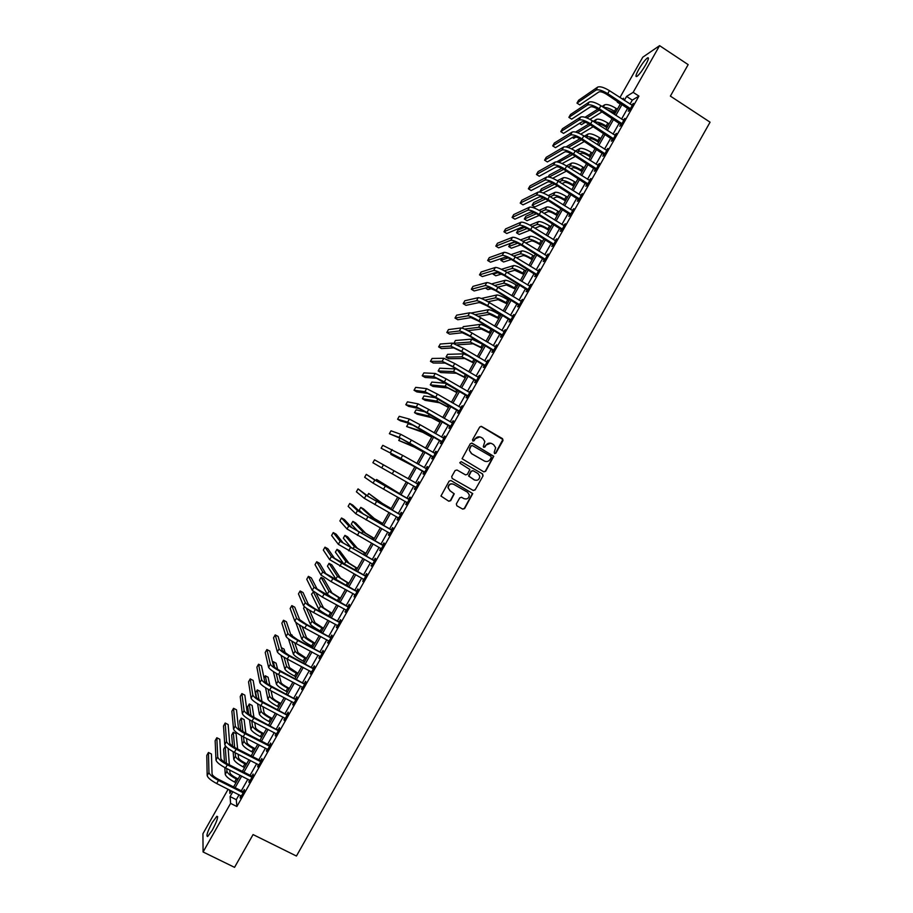 <?xml version="1.0" encoding="UTF-8"?>
<svg xmlns="http://www.w3.org/2000/svg" width="913" height="913" viewBox="0 0 913 913"><rect width="100%" height="100%" fill="white"/><g stroke="black" fill="none" stroke-linecap="round" stroke-linejoin="round"><path stroke-width="1.37" d="M494.561 453.59L495.839 453.225L503.006 440.523L502.527 438.651L481.585 426.474L479.736 426.987L472.535 439.735L472.877 441.047L474.167 440.682L475.102 439.039C476.643 436.836 478.606 436.277 481.003 437.361L482.76 438.377L484.86 441.515L483.274 446.64L483.73 447.336L485.02 446.959L485.956 445.316C487.496 443.125 489.459 442.565 491.845 443.65L493.591 444.654L495.668 447.701L494.218 452.277L494.561 453.59M494.595 453.613L495.542 453.133L502.858 439.495L481.06 426.303M472.945 441.082L475.102 439.039M483.787 447.359L485.956 445.316M212.136 822.693L216.826 816.279C218.538 816.484 217.054 821.095 212.341 830.122L207.65 836.536C205.95 836.262 207.445 831.652 212.136 822.693M638.723 69.468C642.136 63.682 645.046 59.824 647.477 57.907C649.189 57.142 648.584 59.459 645.662 64.857C642.227 70.678 639.305 74.535 636.909 76.43C635.197 77.16 635.802 74.843 638.723 69.468M456.34 503.919L456.842 505.779L462.743 509.123L464.591 508.587L472.751 493.602L451.011 480.569L449.15 481.094L440.945 496.056L448.797 501.226L450.657 500.689L454.263 493.83L450.041 490.738L448.226 487.827C448.717 484.506 450.531 483.342 453.67 484.301L467.547 492.21L469.328 494.972C468.928 498.361 467.136 499.582 463.93 498.624L461.613 497.311L459.764 497.847L456.34 503.919M619.95 97.508L642.786 57.188L659.585 45.65L688.162 64.629L670.382 96.105L710.074 122.182L296.44 856.04L253.072 834.573L234.55 867.35L203.085 851.977L202.926 833.74L228.124 789.254M659.585 45.65L633.154 92.339L626.58 96.413L624.344 100.362M239.08 794.744L236.296 799.674L236.878 806.521L638.929 96.105L633.154 92.339M236.878 806.521L230.59 803.383L203.085 851.977M483.787 471.85L485.625 471.325L493.762 456.295L472.124 443.204L470.275 443.729L462.092 458.725L483.787 471.85M483.091 475.81L475.114 489.939L473.276 490.475L452.197 478.458L451.707 476.586L455.131 470.515L456.991 469.99L465.539 474.886L467.388 474.349L469.841 469.487L460.266 463.359L459.798 462.617L461.213 461.67L482.6 473.95L483.091 475.81L475.114 489.939M638.929 96.105L632.275 100.122L630.038 104.071M627.779 108.065L621.548 119.078M619.299 123.038L613.045 134.108M610.82 138.023L604.532 149.139M602.329 153.019L596.018 164.18M593.838 168.026L587.493 179.245M585.336 183.057L578.956 194.309M576.822 198.087L570.42 209.397M568.308 213.128L561.872 224.495M559.783 228.193L553.324 239.594M551.258 243.257L544.764 254.716M542.721 258.333L536.205 269.849M534.173 273.432L527.634 284.993M525.626 288.542L519.052 300.149M517.066 303.652L510.47 315.316M508.495 318.785L501.876 330.495M499.925 333.93L493.271 345.685M491.354 349.086L484.666 360.886M482.76 364.253L476.05 376.099M474.178 379.431L467.433 391.335M465.573 394.621L458.805 406.57M456.968 409.823L450.177 421.829M448.351 425.036L441.527 437.087M439.735 440.26L432.888 452.369M431.107 455.507L424.225 467.661M422.479 470.754L415.563 482.966M413.829 486.024L406.924 498.236M405.167 501.34L398.262 513.528M396.482 516.667L389.6 528.821M387.797 532.017L380.938 544.137M379.112 547.366L372.264 559.464M370.416 562.739L363.579 574.791M361.708 578.112L354.895 590.14M352.989 593.507L346.198 605.502M344.269 608.914L337.502 620.874M335.55 624.332L328.794 636.258M326.808 639.762L320.075 651.665M318.066 655.203L311.344 667.072M309.324 670.656L302.614 682.49M300.571 686.12L293.883 697.931M291.806 701.595L285.141 713.373M283.03 717.093L276.388 728.836M274.254 732.591L267.623 744.312M265.478 748.112L258.858 759.799M256.679 763.645L250.094 775.297M247.891 779.188L241.306 790.806M629.342 109.275L628.235 111.226L629.331 110.587L633.405 103.386L631.682 105.143M620.863 124.248L619.756 126.199L620.829 125.595L624.914 118.393L623.191 120.151M612.383 139.221L611.276 141.184L612.326 140.613L616.412 133.412L614.689 135.17M603.904 154.217L602.797 156.18L603.824 155.655L607.91 148.431L606.175 150.2M595.413 169.225L594.295 171.188L595.31 170.697L599.396 163.473L597.661 165.242M586.911 184.243L585.804 186.206L586.785 185.75L590.882 178.526L589.147 180.295M578.397 199.274L577.29 201.237L578.26 200.826L582.346 193.59L580.611 195.359M569.883 214.315L568.776 216.278L569.723 215.902L573.821 208.666L572.086 210.435M561.369 229.368L560.251 231.331L561.175 231L565.284 223.753L563.538 225.522M552.844 244.433L551.726 246.396L552.627 246.099L556.736 238.852L554.99 240.633M544.308 259.509L543.189 261.483L544.068 261.221L548.177 253.962L546.442 255.743M535.771 274.596L534.653 276.571L535.509 276.354L539.617 269.084L537.871 270.876M527.223 289.706L526.105 291.669L526.938 291.498L531.058 284.228L529.312 286.009M518.664 304.816L517.545 306.791L518.367 306.654L522.476 299.373L520.73 301.164M510.105 319.938L508.986 321.912L509.774 321.81L513.905 314.529L512.147 316.332M501.534 335.082L500.415 337.057L501.191 336.988L505.311 329.707L503.565 331.499M492.963 350.227L491.845 352.213L492.586 352.19L496.718 344.886L494.96 346.689M484.381 365.394L483.251 367.368L483.981 367.391L488.113 360.087L486.355 361.89M475.787 380.573L474.669 382.547L475.376 382.604L479.508 375.3L477.75 377.103M467.194 395.751L466.075 397.737L466.76 397.828L470.891 390.524L469.134 392.328M458.588 410.953L457.47 412.938L458.132 413.075L462.275 405.749L460.506 407.563M449.983 426.166L448.854 428.151L449.493 428.323L453.647 420.996L452.985 420.847L451.878 422.81M441.367 441.39L440.237 443.376L440.853 443.592L445.008 436.254L444.38 436.072L443.25 438.057M432.739 456.626L431.609 458.611L432.214 458.862L436.357 451.524L435.752 451.296L434.634 453.293M424.111 471.873L422.981 473.87L423.564 474.155L427.718 466.817L427.124 466.543L425.994 468.529M415.472 487.131L414.342 489.128L414.901 489.459L419.056 482.11L418.496 481.802L417.367 483.787M406.833 502.412L405.703 504.398L406.228 504.763L410.394 497.414L409.846 497.071L408.716 499.057M398.171 517.694L397.041 519.691L397.554 520.09L401.72 512.741L401.195 512.353L400.077 514.339M389.954 533.534L389.486 532.952L388.39 534.984L388.87 535.429L393.046 528.068L392.544 527.646L391.415 529.643M380.835 548.325L379.717 550.299L380.185 550.779L384.362 543.418L383.882 542.95L382.752 544.947M372.139 563.686L371.488 566.151L375.665 558.767L375.209 558.265L374.079 560.262M363.442 579.059L362.792 581.524L366.969 574.14L366.535 573.592L365.405 575.601M354.735 594.454L354.084 596.908L358.261 589.524L357.85 588.942L356.721 590.939M346.016 609.85L345.365 612.315L349.542 604.92L349.165 604.292L348.024 606.3M337.296 625.268L336.635 627.722L340.823 620.326L340.458 619.665L339.328 621.662M328.566 640.686L327.904 643.151L332.104 635.745L331.761 635.037L330.62 637.046M319.824 656.127L319.173 658.593L323.362 651.174L323.042 650.433L321.912 652.441M311.082 671.58L310.42 674.045L314.62 666.627L314.323 665.839L313.193 667.848M302.329 687.044L301.678 689.509L305.878 682.079L305.604 681.258L304.463 683.266M293.564 702.519L292.913 704.984L297.124 697.555L296.862 696.687L295.721 698.696M284.799 718.006L284.148 720.471L288.36 713.03L288.131 712.129L286.99 714.149M276.023 733.504L275.372 735.969L279.583 728.528L279.378 727.581L278.237 729.601M267.247 749.014L266.596 751.479L270.807 744.038L270.625 743.045L269.483 745.065M258.459 764.546L257.808 767.011L262.031 759.559L261.86 758.532L260.719 760.552M249.66 780.079L249.009 782.555L253.232 775.091L253.095 774.019L251.954 776.05M240.861 795.634L240.21 798.099L244.433 790.635L244.319 789.528L243.178 791.548M620.281 104.116L617.302 102.176L617.679 101.503M622.928 99.437L623.59 98.273L622.335 99.049M618.033 101.731L617.302 102.176M229.631 790.019L229.882 793.477L231.354 790.875M233.591 786.938L240.176 775.308M242.379 771.405L248.987 759.742M251.166 755.896L257.786 744.198M259.943 740.386L266.585 728.665M268.719 724.899L275.384 713.133M277.484 709.424L284.16 697.623M286.248 693.96L292.936 682.137M294.99 678.496L301.712 666.65M303.744 663.066L310.466 651.174M312.474 647.637L319.219 635.71M321.205 632.218L327.972 620.269M329.924 616.811L336.714 604.84M338.643 601.427L345.445 589.41M347.351 586.043L354.176 574.003M356.059 570.682L362.895 558.608M364.755 555.332L371.602 543.224M373.44 539.982L380.31 527.851M382.113 524.655L389.006 512.49M390.787 509.34L397.703 497.151M399.46 494.036L406.388 481.813M408.122 478.743L415.038 466.52M416.796 463.427L423.689 451.262M425.458 448.123L432.328 436.003M434.12 432.83L440.956 420.756M442.782 417.538L449.584 405.52M451.433 402.268L458.2 390.308M460.072 387.021L466.817 375.095M468.7 371.774L475.422 359.905M477.328 356.538L484.027 344.715M485.944 341.314L492.609 329.547M494.561 326.112L501.203 314.392M503.166 310.911L509.774 299.247M511.771 295.732L518.344 284.103M520.353 280.553L526.915 268.981M528.947 265.398L535.463 253.871M537.517 250.253L544.022 238.772M546.088 235.109L552.559 223.696M554.659 219.987L561.096 208.621M563.218 204.877L569.632 193.556M571.766 189.778L578.146 178.503M580.314 174.691L586.671 163.473M588.851 159.615L595.173 148.442M597.376 144.551L603.676 133.435M605.901 129.509L612.178 118.428M614.415 114.467L620.657 103.443M232.895 791.651L230.099 796.581L230.59 803.383M622.084 104.367L615.841 115.392M613.593 119.352L607.328 130.422M605.102 134.348L598.802 145.475M596.6 149.355L590.277 160.528M588.098 164.374L581.741 175.604M579.584 179.416L573.204 190.68M571.059 194.458L564.656 205.779M562.534 209.522L556.097 220.889M554.008 224.587L547.538 236.011M545.46 239.674L538.967 251.143M536.912 254.761L530.396 266.288M528.365 269.871L521.814 281.444M519.794 284.993L513.22 296.611M511.234 300.126L504.627 311.79M502.652 315.27L496.021 326.98M494.07 330.426L487.416 342.192M485.488 345.593L478.789 357.405M476.894 360.772L470.172 372.63M468.289 375.962L461.544 387.877M459.673 391.163L452.905 403.135M451.056 406.376L444.254 418.394M442.44 421.612L435.604 433.675M433.812 436.848L426.942 448.968M425.173 452.106L418.28 464.272M416.522 467.365L409.606 479.587M407.871 482.657L400.944 494.88M399.186 497.984L392.282 510.184M390.502 513.323L383.608 525.489M381.805 528.684L374.935 540.816M373.097 544.057L366.25 556.154M364.39 559.429L357.554 571.504M355.682 574.825L348.857 586.865M346.951 590.232L340.15 602.238M338.221 605.65L331.442 617.622M329.49 621.08L322.723 633.029M320.737 636.521L313.992 648.435M311.984 651.973L305.262 663.865M303.23 667.449L296.52 679.295M294.465 682.924L287.766 694.747M285.689 698.422L279.013 710.211M276.913 713.932L270.248 725.687M268.125 729.441L261.483 741.173M259.326 744.974L252.707 756.672M250.527 760.518L243.919 772.181M241.717 776.073L235.132 787.714M632.275 100.122L626.58 96.413M236.296 799.674L230.099 796.581M472.124 445.51L470.891 445.909L469.339 450.292M397.041 519.691L397.612 519.999M379.717 550.299L380.287 550.607M371.043 565.626L371.614 565.934M344.988 611.664L345.559 611.972M336.281 627.037L336.851 627.345M327.573 642.432L328.144 642.729M318.865 657.828L319.436 658.125M310.135 673.235L310.705 673.543M301.404 688.664L301.986 688.961M292.674 704.094L293.244 704.391M283.932 719.547L284.502 719.843M275.178 734.999L275.749 735.296M266.425 750.475L266.995 750.771M257.66 765.961L258.231 766.258M248.884 781.46L249.466 781.756M240.108 796.969L240.69 797.266M490.715 443.193L485.659 445.236M479.839 436.905L474.817 438.959M483.822 471.873L485.328 471.211L493.465 456.192L471.701 443.045M469.91 447.644L469.35 450.36L471.473 453.635L484.358 460.997C486.755 462.069 488.717 461.499 490.247 459.307L491.228 457.573L490.886 456.272L472.455 445.624L471.165 445.989L470.184 447.735M469.35 450.36L471.759 453.738L484.358 460.997M484.073 460.894L484.929 461.27M473.219 490.452L474.828 489.813M456.991 469.99L465.55 474.886M461.213 461.67L482.6 473.95M474.395 479.941C477.647 480.9 479.439 479.656 479.781 476.209L478.013 473.527L473.139 470.743L471.302 471.268L468.86 476.118L474.612 480.055M472.831 470.606L471.302 471.268M474.109 479.827L468.574 476.004L471.017 471.154M482.806 475.696L482.315 473.824M463.656 498.487L461.453 497.231M453.316 484.13C450.212 483.251 448.431 484.438 447.975 487.702L450.041 490.738M448.603 501.123L450.394 500.552L454.001 493.693L449.778 490.601M462.537 509.009L464.318 508.438L472.478 493.465L451.011 480.569M615.202 113.086L606.517 109.355M603.653 107.494C606.289 107.243 609.895 108.521 614.46 111.318L615.727 112.139M602.066 106.467L604.646 104.835C606.985 104.002 610.808 105.189 616.115 108.396L617.393 109.218M602.044 111.877L589.969 119.375M585.336 122.251L581.444 124.659L579.493 123.403M585.028 117.263L597.821 109.149M586.842 117.914L599.27 110.085M632.298 105.349L609.428 90.661L607.727 93.662L630.438 108.636M629.742 109.845L606.689 94.347C603.048 92.156 600.446 91.357 598.86 91.973L579.732 104.881L576.982 103.101L595.972 90.09C598.346 89.177 602.26 90.364 607.727 93.662M576.982 103.101L578.602 100.247L597.673 87.1C600.046 86.164 603.961 87.351 609.428 90.661M629.08 108.909L630.175 108.27M606.928 127.694L605.159 126.553C601.621 124.43 599.088 123.609 597.547 124.111L597.536 124.122M594.728 122.308L594.74 122.308C597.045 121.555 600.845 122.776 606.164 125.971L607.442 126.793M593.21 121.338L596.394 119.386C598.7 118.622 602.512 119.843 607.83 123.038L609.097 123.86M593.21 126.702L580.771 134.12M575.943 137.007L573.684 138.354L572.36 137.498M575.601 132.077L588.919 123.951M577.575 132.705L590.437 124.91M598.643 142.314L596.874 141.184C593.336 139.061 590.814 138.217 589.296 138.673L588.714 139.004M585.906 137.212L586.488 136.87C588.748 136.185 592.537 137.441 597.867 140.636L599.133 141.447M584.32 136.197L588.143 133.96C590.403 133.252 594.203 134.508 599.521 137.703L600.8 138.514M584.343 141.515L571.492 148.853M566.368 151.786L565.421 151.729M566.037 146.913L579.96 138.753M568.206 147.484L581.558 139.735M590.357 156.945L588.588 155.815C585.039 153.692 582.528 152.836 581.033 153.247L579.858 153.898M577.05 152.106L578.226 151.455C580.451 150.828 584.217 152.117 589.547 155.301L590.825 156.123M575.395 151.044L579.881 148.534C582.106 147.906 585.884 149.173 591.213 152.368L592.491 153.179M575.43 156.317L562.134 163.575M556.747 161.863L570.933 153.544M558.722 162.274L572.645 154.548M623.807 120.356L600.902 105.714L599.19 108.727L621.947 123.643M621.274 124.819L598.175 109.377C594.534 107.175 591.932 106.365 590.38 106.924L571.652 119.124L568.89 117.355L587.493 105.063C589.821 104.208 593.712 105.429 599.19 108.727M568.89 117.355L570.511 114.502L589.182 102.062C591.521 101.195 595.424 102.416 600.902 105.714M620.612 123.883L621.685 123.278M615.305 135.364L592.354 120.778L590.643 123.803L613.445 138.662M612.794 139.792L589.65 124.408C586.009 122.216 583.418 121.383 581.889 121.897L563.561 133.389L560.799 131.62L578.99 120.037C581.284 119.249 585.165 120.505 590.643 123.803M560.799 131.62L562.419 128.767L580.691 117.047C582.996 116.248 586.876 117.492 592.354 120.778M612.132 138.867L613.182 138.297M606.803 150.394L583.806 135.866L582.095 138.879L604.931 153.692M604.315 154.788L581.125 139.449C577.473 137.27 574.893 136.414 573.387 136.882L555.469 147.655L552.696 145.897L570.488 135.033C572.748 134.314 576.617 135.592 582.095 138.879M552.696 145.897L554.317 143.044L572.189 132.031C574.448 131.301 578.328 132.579 583.806 135.866M603.641 153.863L604.68 153.327M582.072 171.587L580.291 170.469C576.742 168.346 574.231 167.467 572.771 167.844L570.967 168.779M568.16 166.999L569.952 166.052C572.143 165.493 575.898 166.805 581.239 169.989L582.517 170.799M566.425 165.892L571.606 163.13C573.798 162.56 577.564 163.861 582.905 167.045L584.183 167.866M566.471 171.108L552.65 178.286M548.199 176.928L549.261 175.056L561.849 168.334M549.078 177.076L563.686 169.362M598.289 165.436L575.258 150.953L573.547 153.977L596.417 168.734M595.824 169.795L572.588 154.514C568.936 152.323 566.368 151.444 564.885 151.878L547.366 161.932L544.593 160.186L561.986 150.029C564.2 149.378 568.046 150.691 573.547 153.977M544.593 160.186L546.214 157.321L563.686 147.027C565.912 146.365 569.769 147.678 575.258 150.953M595.15 168.871L596.155 168.369M573.763 186.252L571.983 185.122C568.434 183.011 565.934 182.109 564.496 182.44L562.031 183.65M559.224 181.881L561.678 180.66C563.823 180.158 567.578 181.504 572.919 184.677L574.197 185.487M557.398 180.728L563.332 177.738C565.489 177.225 569.244 178.56 574.574 181.744L575.863 182.554M557.455 185.898L543.041 192.974M554.67 184.164L539.914 191.525L541.477 188.786L552.696 183.114M539.914 191.525L541.226 192.346M565.467 200.917L563.675 199.787C560.126 197.676 557.638 196.763 556.222 197.048L553.05 198.509M550.242 196.752L553.392 195.268C555.503 194.846 559.235 196.215 564.588 199.388L565.866 200.198M548.302 195.565L555.047 192.346C557.17 191.901 560.902 193.271 566.254 196.443L567.532 197.254M548.393 200.666L534.79 206.943L532.119 205.277L545.575 198.954M532.119 205.277L533.683 202.526L543.429 197.881M557.147 215.594L555.355 214.475C551.806 212.364 549.329 211.428 547.937 211.668L544.011 213.357M541.215 211.611L545.095 209.899C547.184 209.534 550.893 210.937 556.245 214.11L557.535 214.909M539.138 210.367L546.761 206.977C548.85 206.589 552.57 207.993 557.911 211.165L559.201 211.964M539.252 215.411L526.995 220.684L524.324 219.029L536.399 213.722M524.324 219.029L525.888 216.278L534.059 212.638M548.827 230.281L547.035 229.163C543.475 227.063 541.01 226.104 539.64 226.298L534.915 228.182M532.108 226.447L536.81 224.541C538.853 224.233 542.55 225.671 547.903 228.832L549.192 229.631M529.882 225.157L538.465 221.608C540.519 221.3 544.216 222.726 549.58 225.888L550.859 226.686M530.042 230.122L519.2 234.447L516.518 232.792L527.109 228.478M516.518 232.792L518.082 230.042L524.519 227.371M540.507 244.981L538.716 243.874C535.144 241.774 532.69 240.792 531.343 240.952L525.74 242.984M522.932 241.26L528.501 239.195C530.51 238.955 534.196 240.416 539.56 243.577L540.85 244.376M520.513 239.925L530.168 236.262C532.176 236.011 535.863 237.46 541.226 240.621L542.516 241.42M520.73 244.81L511.383 248.21L508.701 246.567L517.705 243.212M508.701 246.567L510.264 243.805L514.715 242.116M589.764 180.489L566.688 166.063L564.976 169.088L587.904 183.787M587.321 184.814L564.04 169.578C560.388 167.399 557.832 166.497 556.382 166.885L539.252 176.232L536.479 174.486L553.472 165.048C555.64 164.466 559.486 165.812 564.976 169.088M536.479 174.486L538.099 171.621L555.172 162.035C557.352 161.441 561.198 162.788 566.688 166.063M586.648 183.89L587.641 183.433M581.239 195.553L558.117 181.185L556.405 184.209L579.367 198.851M578.819 199.844L555.492 184.666C551.84 182.486 549.295 181.561 547.857 181.904L531.138 190.532L528.353 188.786L544.947 180.066C547.081 179.553 550.904 180.934 556.405 184.209M528.353 188.786L529.974 185.932L546.647 177.065C548.793 176.54 552.616 177.909 558.117 181.185M578.146 198.92L579.104 198.498M572.702 210.629L549.546 196.306L547.834 199.342L570.83 213.939M570.305 214.875L546.933 199.753C543.281 197.585 540.747 196.637 539.332 196.934L523.012 204.843L520.227 203.108L536.422 195.108C538.522 194.663 542.322 196.067 547.834 199.342M520.227 203.108L521.859 200.244L538.122 192.095C540.234 191.639 544.034 193.042 549.546 196.306M569.632 213.962L570.579 213.574M564.166 225.728L540.964 211.451L539.241 214.487L562.294 229.026M561.78 229.928L538.373 214.863C534.71 212.695 532.188 211.725 530.807 211.976L514.886 219.166L512.102 217.442L527.885 210.15C529.939 209.773 533.728 211.223 539.241 214.487M512.102 217.442L513.722 214.566L529.586 207.148C531.663 206.749 535.452 208.187 540.964 211.451M561.107 229.015L562.031 228.672M555.618 240.827L532.37 226.607L530.658 229.642L553.746 244.136M553.255 244.992L529.802 229.973C526.139 227.816 523.628 226.835 522.27 227.029L506.761 233.5L503.953 231.776L519.337 225.214C521.369 224.906 525.135 226.378 530.658 229.642M503.953 231.776L505.585 228.912L521.049 222.201C523.081 221.882 526.858 223.354 532.37 226.607M552.582 244.079L553.483 243.771M532.176 259.691L530.373 258.584C526.812 256.485 524.359 255.492 523.046 255.606L516.484 257.751M513.654 256.051L520.193 253.848C522.168 253.677 525.831 255.172 531.206 258.333L532.496 259.121M511.018 254.647L521.859 250.915C523.834 250.733 527.509 252.216 532.872 255.378L534.162 256.176M511.291 259.463L503.577 261.985L500.883 260.342L508.142 257.911M502.093 258.231L500.883 260.342M547.058 255.937L523.777 241.774L522.053 244.81L545.187 259.246M544.719 260.068L521.232 245.106C517.557 242.949 515.058 241.945 513.722 242.093L498.612 247.845L495.816 246.133L510.789 240.29C512.775 240.051 516.53 241.557 522.053 244.81M495.816 246.133L497.448 243.257L512.501 237.277C514.498 237.026 518.253 238.521 523.777 241.774M544.045 259.155L544.924 258.893M523.834 274.414L514.727 270.271L507.114 272.485M504.25 270.807L511.873 268.525C513.814 268.422 517.466 269.94 522.841 273.09L524.142 273.889M501.363 269.324L513.54 265.592C515.48 265.466 519.143 266.984 524.519 270.134L525.808 270.933M501.671 274.06L495.759 275.783L493.066 274.14L498.327 272.576M493.613 273.17L493.066 274.14M538.499 271.058L515.172 256.952L513.448 259.988L536.627 274.379M536.182 275.167L512.649 260.251C508.975 258.094 506.475 257.067 505.174 257.181L490.475 262.202L487.668 260.49L502.23 255.378C504.181 255.206 507.925 256.747 513.448 259.988M487.668 260.49L489.288 257.626L503.942 252.353C505.905 252.171 509.648 253.7 515.172 256.952M535.497 274.242L536.365 274.026M515.491 289.147L506.418 284.947L497.619 287.15M494.698 285.495L503.554 283.213C505.448 283.167 509.089 284.719 514.476 287.869L515.765 288.656M491.502 283.932L505.22 280.268C507.126 280.223 510.766 281.763 516.142 284.913L517.443 285.701M491.822 288.599L487.93 289.581L485.408 288.052M529.939 286.203L506.567 272.142L504.843 275.19L528.056 289.512M527.634 290.266L504.056 275.406L496.615 272.268L482.315 276.571L479.508 274.87L493.671 270.476C495.576 270.374 499.308 271.937 504.843 275.19M479.508 274.87L481.14 271.994L495.382 267.452C497.3 267.338 501.032 268.901 506.567 272.142M526.949 289.353L527.794 289.159M507.137 303.892L498.087 299.635L487.941 301.758M484.94 300.126L495.223 297.912C497.094 297.935 500.712 299.51 506.099 302.66L507.4 303.447M481.334 298.46L496.889 294.967C498.76 294.979 502.39 296.554 507.776 299.692L509.077 300.48M481.642 303.059L478.834 302.625M521.357 301.347L497.95 287.344L496.227 290.391L519.486 304.668M519.086 305.376L495.462 290.574L488.056 287.367L474.155 290.95L471.348 289.25L485.1 285.586C486.971 285.552 490.68 287.15 496.227 290.391M471.348 289.25L472.98 286.374L486.812 282.562C488.695 282.516 492.404 284.114 497.95 287.344M518.401 304.463L519.212 304.314M498.783 318.648L489.756 314.334L478.024 316.263M474.931 314.665L486.891 312.611C488.717 312.703 492.324 314.312 497.711 317.45L499.023 318.238M471.005 313.033L488.558 309.667C490.395 309.747 494.001 311.356 499.388 314.494L500.689 315.282M512.775 316.514L489.322 302.568L487.599 305.604L510.903 319.835M510.527 320.497L486.857 305.752L479.485 302.488L465.995 305.341L463.176 303.652L476.529 300.708C478.355 300.742 482.041 302.374 487.599 305.604M463.176 303.652L464.808 300.765L478.241 297.684C480.078 297.706 483.776 299.327 489.322 302.568M509.842 319.596L510.629 319.482M490.418 333.428L481.425 329.057L467.776 330.643M464.534 329.068L478.549 327.333C480.341 327.493 483.936 329.137 489.322 332.264L490.635 333.04M462.4 328.224L463.29 326.649L480.215 324.389C482.018 324.526 485.613 326.169 491.011 329.296L492.312 330.084M504.193 331.681L480.695 317.792L478.96 320.84L502.31 335.014M501.956 335.642L478.241 320.942L470.903 317.61L457.824 319.744L454.994 318.055L467.935 315.841C469.739 315.944 473.413 317.61 478.96 320.84M454.994 318.055L456.637 315.179L469.659 312.805C471.462 312.908 475.137 314.563 480.695 317.792M501.271 334.729L502.047 334.66M482.053 348.207L473.082 343.779L457.059 344.84M483.924 344.897L471.873 339.122L455.439 340.492L453.864 343.265L470.195 342.067L482.235 347.864M453.864 343.265L454.765 343.802M473.664 362.997L464.728 358.512L448.728 358.718L446.012 357.12L461.841 356.812L473.836 362.689M446.012 357.12L447.575 354.347L463.519 353.856L468.78 355.967M465.288 377.799L456.374 373.257L440.865 372.584L438.149 370.986L453.487 371.557L465.436 377.537M438.149 370.986L439.712 368.213L456.386 368.955M456.899 392.613L448.009 388.025L433.002 386.45L430.274 384.852L445.11 386.325L457.025 392.396M430.274 384.852L431.849 382.079L446.286 383.334M448.5 407.449L439.644 402.793L425.127 400.328L422.399 398.741L436.745 401.104L448.603 407.255M422.399 398.741L423.974 395.968L436.38 397.84M440.1 422.285L431.267 417.572L417.252 414.217L414.513 412.642L428.357 415.894L440.18 422.137M414.513 412.642L416.1 409.857L425.835 412.003M431.689 437.133L422.879 432.363L406.627 426.542L419.969 430.696L431.746 437.019M406.627 426.542L408.214 423.758L413.817 425.412M423.267 451.992L414.491 447.176L398.741 440.454L411.58 445.498L423.312 451.924M399.974 438.286L398.741 440.454M414.844 466.874L390.844 454.389L414.867 466.84M391.415 453.373L390.844 454.389M399.666 493.671L376.613 479.473L399.643 493.705M376.613 479.473L376.008 480.546M391.221 508.587L382.558 503.542L368.692 493.431L379.625 501.899L391.186 508.655M368.692 493.431L367.425 495.668M382.775 523.503L374.136 518.401L363.545 508.94L360.772 507.4L371.192 516.758L382.707 523.617M360.772 507.4L359.197 510.196L363.694 514.35M374.319 538.43L365.714 533.272L355.625 522.909L352.852 521.369L362.758 531.64L374.227 538.579M352.852 521.369L351.265 524.165L358.216 531.571M365.862 553.369L357.28 548.154L347.693 536.89L344.92 535.36L354.324 546.533L365.748 553.563M344.92 535.36L343.334 538.156L351.379 547.983M357.394 568.331L348.834 563.047L339.762 550.881L336.977 549.352L345.879 561.438L357.257 568.559M336.977 549.352L335.391 552.16L343.927 564.063M348.914 583.293L340.389 577.963L331.83 564.885L329.034 563.355L337.422 576.354L348.766 583.567M329.034 563.355L327.447 566.163L336.771 580.303M340.435 598.266L331.933 592.879L323.875 578.888L321.091 577.381L328.965 591.27L340.252 598.574M321.091 577.381L319.493 580.177L327.276 594.26L332.092 597.889M495.599 346.872L472.055 333.028L470.321 336.087L493.716 350.204M493.385 350.786L469.624 336.144L462.32 332.754L449.641 334.158L446.811 332.48L459.353 330.985C461.099 331.157 464.763 332.857 470.321 336.087M446.811 332.48L448.454 329.593L461.065 327.95C462.834 328.121 466.497 329.81 472.055 333.028M492.689 349.884L493.442 349.85M486.994 362.073L463.405 348.287L461.681 351.334L485.111 365.405M484.803 365.953L460.997 351.368L453.727 347.899L441.458 348.583L438.628 346.906L450.748 346.141L461.681 351.334M438.628 346.906L440.26 344.018L452.471 343.105L463.405 348.287M484.107 365.04L484.837 365.052M478.389 377.286L454.754 363.545L453.019 366.604L476.495 380.618M476.209 381.12L452.369 366.592L445.122 363.066L433.276 363.009L430.434 361.343L442.143 361.308L453.019 366.604M430.434 361.343L432.077 358.455L443.866 358.284L454.754 363.545M475.525 380.219L476.232 380.264M469.773 392.51L446.092 378.827L444.357 381.885L467.878 395.843M467.616 396.31L436.517 378.244L425.081 377.457L422.228 375.791L433.538 376.498L444.357 381.885M422.228 375.791L423.872 372.903L435.261 373.463L446.092 378.827M466.92 395.409L467.616 395.489M461.145 407.746L437.43 394.119L435.695 397.178L459.25 411.078M459.011 411.512L427.912 393.435L416.876 391.917L414.023 390.262L424.922 391.688L435.695 397.178M414.023 390.262L415.666 387.363L426.645 388.653L437.43 394.119M458.326 410.61L458.988 410.736M452.517 422.993L428.756 409.423L427.022 412.482L450.623 426.337M451.924 422.845L452.551 422.924M450.406 426.713L419.284 408.636L408.67 406.376L405.806 404.733L416.294 406.901L427.022 412.482M405.806 404.733L407.449 401.834L418.017 403.854L428.756 409.423M449.71 425.823L450.36 425.983M443.878 438.251L420.071 424.728L418.337 427.798L441.983 441.595M443.193 438.046L443.935 438.149M441.789 441.938L410.656 423.849L400.453 420.859L397.589 419.215L407.666 422.114L418.337 427.798M397.589 419.215L399.232 416.317L409.389 419.078L420.071 424.728M441.093 441.047L441.721 441.241M435.239 453.521L411.386 440.055L409.652 443.125L433.344 456.865M434.451 453.27L435.318 453.373M433.173 457.173L402.028 439.073L389.36 433.709L399.027 437.35L409.652 443.125M389.36 433.709L391.015 430.81L400.75 434.303L411.386 440.055M432.465 456.283L433.07 456.523M426.588 468.803L402.69 455.393L400.955 458.463L424.693 472.158M425.698 468.495L426.691 468.62M424.534 472.42L400.43 458.223L381.132 448.215L400.955 458.463M381.132 448.215L382.775 445.316L402.69 455.393M423.837 471.53L424.419 471.816M417.926 484.107L393.994 470.754L392.248 473.824L416.031 487.462M416.933 483.742L418.051 483.879M415.906 487.679L415.21 486.8M383.449 464.797L381.725 467.855L372.892 462.731L374.547 459.832L393.994 470.754M381.725 467.855L392.248 473.824M409.264 499.411L377.822 481.767L366.296 474.361L374.798 480.067L408.819 499.365M366.296 474.361L364.652 477.259L373.063 483.114L407.358 502.766M408.282 499.012L409.412 499.149M407.255 502.949L406.639 502.173M400.59 514.738L369.16 497.037L358.044 488.889L366.124 495.337L400.156 514.681M358.044 488.889L356.401 491.799L364.401 498.395L398.684 518.093M399.632 514.293L400.761 514.43M398.604 518.242L398.068 517.557M391.905 530.076L360.487 512.319L352.68 505.049L349.793 503.44L357.462 510.629L391.472 530.019M349.793 503.44L348.138 506.35L355.728 513.688L390.011 533.432M390.981 529.586L392.111 529.723M383.22 545.415L351.813 527.611L344.429 519.6L341.53 518.002L348.777 525.934L382.787 545.369M341.53 518.002L339.876 520.912L347.043 529.004L381.326 548.781M382.307 544.89L383.449 545.027M374.535 560.776L343.14 542.927L336.155 534.173L333.256 532.576L340.093 541.249L374.09 560.73M333.256 532.576L331.602 535.486L338.358 544.319L372.63 564.143M373.645 560.217L374.775 560.342M365.828 576.149L334.443 558.242L327.893 548.747L324.982 547.161L331.396 556.576L341.633 563.127L365.394 576.103M324.982 547.161L323.328 550.071L329.661 559.646L363.922 579.515M364.96 575.544L366.102 575.681M357.12 591.533L325.747 573.581L319.618 563.332L316.708 561.746L322.7 571.915L332.88 578.557L356.686 591.487M316.708 561.746L315.042 564.668L320.954 574.985L331.134 581.649L355.214 594.899M356.275 590.894L357.417 591.019M348.412 606.928L317.051 588.919L311.333 577.929L308.411 576.354L313.992 587.276L324.126 594.009L347.967 606.883M308.411 576.354L306.757 579.276L312.246 590.346L322.369 597.102L346.495 610.306M347.591 606.255L348.72 606.369M331.944 613.262L323.476 607.807L316.218 593.484M313.627 591.67L311.538 594.215L318.808 609.199C319.892 610.626 323.191 612.851 328.691 615.887L330.038 616.617M313.136 591.407L320.497 606.209L331.75 613.604M339.693 622.335L315.053 608.834L308.343 604.28L303.036 592.537L300.126 590.973L305.273 602.637C306.334 604.064 309.69 606.346 315.362 609.473L339.248 622.289M300.126 590.973L298.46 593.895L303.527 605.707C304.577 607.156 307.943 609.439 313.604 612.566L337.776 625.713M338.883 621.616L340.024 621.742M323.442 628.258L315.008 622.757L309.404 610.169M304.44 606.723L303.584 608.252L310.329 624.15C311.379 625.645 314.665 627.904 320.166 630.94L321.524 631.659M306.38 608.195L312.029 621.16C313.091 622.632 316.366 624.891 321.878 627.927L323.225 628.646M330.963 637.765L306.312 624.275L299.624 619.653L294.751 607.168L291.818 605.604L296.554 618.01C297.57 619.516 300.913 621.833 306.585 624.949L330.517 637.719M291.818 605.604L290.163 608.526L294.808 621.091C295.812 622.609 299.156 624.926 304.828 628.053L329.045 641.143M330.175 637L331.316 637.126M314.939 643.277L306.528 637.708L302.192 626.58M295.698 622.152L301.849 639.111C302.865 640.675 306.129 642.969 311.641 645.993L312.999 646.712M299.213 624.743L303.55 636.121C304.565 637.662 307.841 639.956 313.353 642.98L314.7 643.699M322.221 653.194L297.547 639.728L290.905 635.037L286.442 621.799L283.509 620.235L287.823 633.405C288.805 634.98 292.126 637.32 297.809 640.447L321.787 653.149M283.509 620.235L281.855 623.168L286.077 636.487C287.047 638.073 290.368 640.424 296.052 643.539L320.315 656.573M321.467 652.396L322.609 652.51M306.437 658.296L298.049 652.669L294.694 642.798M288.428 638.815L293.37 654.096C294.34 655.717 297.592 658.045 303.105 661.058L304.463 661.777M291.726 641.052L295.07 651.095C296.052 652.704 299.293 655.02 304.816 658.045L306.175 658.764M292.594 636.669L292.046 635.037L290.654 634.307M313.479 668.636L288.793 655.18L282.174 650.433L278.134 636.441L275.201 634.889L279.093 648.812C280.029 650.455 283.338 652.829 289.022 655.945L313.033 668.601M275.201 634.889L273.535 637.822L277.335 651.893C278.271 653.548 281.581 655.933 287.264 659.049L311.573 672.025M312.748 667.802L313.889 667.917M297.923 673.338L289.569 667.654L286.967 658.889M281.01 655.283L284.879 669.081C285.815 670.77 289.044 673.121 294.568 676.145L295.926 676.853M284.023 657.223L286.568 666.079C287.515 667.757 290.756 670.108 296.28 673.132L297.638 673.84M285.255 653.103L284.069 649.097L281.375 647.682M304.737 684.099L280.017 670.656C276.24 668.59 274.037 666.992 273.432 665.839L269.814 651.095L266.881 649.554L270.351 664.219C271.241 665.942 274.539 668.35 280.223 671.466L304.291 684.054M266.881 649.554L265.215 652.487L268.593 667.3C269.483 669.035 272.77 671.454 278.465 674.57L302.819 687.489M304.018 683.221L305.17 683.335M289.398 688.379L287.504 687.398C283.829 685.389 281.683 683.814 281.067 682.639L279.093 674.89M273.364 671.569L276.377 684.077C277.267 685.834 280.485 688.219 286.02 691.232L287.378 691.951M276.137 673.28L278.077 681.075C278.979 682.821 282.197 685.207 287.732 688.219L289.09 688.927M277.666 669.32L276.091 663.169L273.272 661.697L274.642 667.209M273.272 661.697L272.679 662.747M295.972 699.575L271.241 686.142C267.452 684.088 265.272 682.456 264.69 681.258L261.495 665.76L258.55 664.219L261.597 679.649C262.453 681.44 265.729 683.883 271.423 686.987L295.527 699.529M258.55 664.219L256.884 667.152L259.84 682.741C260.696 684.545 263.971 686.998 269.666 690.091L294.054 702.964M295.287 698.662L296.428 698.765M280.873 703.444L278.967 702.462C275.292 700.465 273.158 698.856 272.576 697.646L271.081 690.833M265.546 687.729L267.863 699.084C268.73 700.922 271.926 703.33 277.461 706.342L278.83 707.05M268.125 689.269L269.563 696.083C270.442 697.897 273.638 700.317 279.173 703.318L280.542 704.026M269.894 685.412L268.102 677.252L265.272 675.78L266.904 683.495M265.272 675.78L264.017 678.005M287.218 715.05L262.453 701.64C258.664 699.586 256.496 697.931 255.937 696.687L253.175 680.436L250.219 678.907L252.833 695.09C253.654 696.95 256.918 699.426 262.613 702.531L286.762 715.016M250.219 678.907L248.553 681.84L251.086 698.183C251.897 700.054 255.149 702.542 260.856 705.635L285.29 718.451M286.545 714.103L287.698 714.206M272.336 718.52L270.431 717.538C266.756 715.541 264.633 713.92 264.062 712.654L262.967 706.73M257.58 703.797L259.349 714.114C260.171 716.009 263.355 718.463 268.901 721.464L270.271 722.16M260 705.19L261.061 711.101C261.883 712.985 265.078 715.427 270.613 718.44L271.983 719.136M261.974 701.389L260.114 691.346L257.283 689.886L259.007 699.609M257.283 689.886L255.686 692.705L256.519 697.6M278.442 730.548L253.666 717.162C249.865 715.107 247.708 713.43 247.183 712.14L244.832 695.124L241.877 693.595L244.079 710.542C244.855 712.471 248.096 714.993 253.803 718.086L277.997 730.514M241.877 693.595L240.21 696.539L242.322 713.635C243.086 715.587 246.327 718.097 252.034 721.19L276.525 733.949M277.792 729.555L278.944 729.658M263.789 733.607L261.883 732.625C258.196 730.628 256.085 728.985 255.549 727.684L254.761 722.594M249.511 719.798L250.835 729.145C251.623 731.108 254.784 733.596 260.331 736.586L261.7 737.293M251.794 721.065L252.536 726.143C253.335 728.083 256.496 730.56 262.042 733.561L263.412 734.269M253.94 717.298L252.114 705.452L249.283 703.991L250.995 715.621M249.283 703.991L247.674 706.822L248.69 713.966M269.666 746.058L269.038 745.031L244.855 732.683C241.066 730.628 238.909 728.939 238.407 727.593L236.49 709.823L233.534 708.305L235.303 726.006C236.033 728.015 239.263 730.56 244.981 733.641L269.221 746.024M233.534 708.305L231.868 711.25L233.545 729.099C234.276 731.119 237.494 733.675 243.212 736.757L267.737 749.459M269.038 745.031L270.191 745.134M255.241 748.694L253.335 747.724C249.648 745.738 247.537 744.072 247.035 742.726L246.487 738.434M241.352 735.752L242.31 744.198C243.052 746.229 246.202 748.74 251.76 751.73L253.129 752.426M243.509 736.905L244.011 741.185C244.764 743.205 247.925 745.704 253.472 748.706L254.841 749.402M245.825 733.173L244.113 719.57L241.272 718.12L242.869 731.575M241.272 718.12L239.663 720.939L240.712 730.115M260.878 761.579L260.273 760.518L236.056 748.215C232.256 746.172 230.11 744.449 229.642 743.068L228.147 724.534L225.18 723.028L226.527 741.482C227.223 743.559 230.43 746.138 236.147 749.219L260.433 761.545M225.18 723.028L223.514 725.972L224.769 744.586C225.454 746.674 228.661 749.265 234.379 752.346L258.95 764.98M260.273 760.518L261.426 760.609M246.681 763.804L244.775 762.846C241.078 760.849 238.989 759.16 238.498 757.767L238.156 754.252M233.112 751.673L233.774 759.251C234.481 761.351 237.62 763.896 243.178 766.886L244.547 767.582M235.155 752.734L235.474 756.238C236.193 758.326 239.332 760.86 244.889 763.85L246.259 764.546M237.631 749.025L236.102 733.698L233.26 732.249L234.664 747.473M233.26 732.249L231.651 735.079L232.621 746.172M238.122 778.926L236.205 777.967C232.507 775.982 230.43 774.27 229.973 772.832L229.756 770.058M224.803 767.548L225.226 774.315C225.899 776.495 229.015 779.063 234.584 782.053L235.965 782.738M226.755 768.541L226.938 771.302C227.622 773.459 230.738 776.027 236.307 779.017L237.677 779.713M229.368 764.843L228.124 748.455M226.401 746.982L225.237 746.389L226.39 763.325M225.237 746.389L223.628 749.219L224.461 762.161M252.091 777.123L251.497 776.004L227.234 763.77C223.434 761.727 221.311 759.981 220.855 758.543L219.793 739.256L216.826 737.75L217.739 756.968C218.39 759.125 221.585 761.739 227.314 764.82L251.634 777.077M216.826 737.75L215.148 740.705L215.982 760.073C216.632 762.241 219.816 764.854 225.545 767.936L250.162 780.524M251.497 776.004L252.661 776.107M243.292 792.667L242.721 791.514L218.412 779.337C214.612 777.294 212.489 775.525 212.067 774.041L211.439 754.001L208.461 752.495L208.951 772.478C209.556 774.703 212.74 777.351 218.469 780.421L242.835 792.632M208.461 752.495L206.783 755.439L207.183 775.582C207.799 777.819 210.96 780.467 216.701 783.537L241.363 796.068M242.721 791.514L243.885 791.605M616.115 108.396L614.46 111.318M604.646 104.835L603.276 107.255M597.673 87.1L595.972 90.09M607.83 123.038L606.164 125.971M596.394 119.386L594.74 122.308M599.521 137.703L597.867 140.636M588.143 133.96L586.488 136.87M591.213 152.368L589.547 155.301M579.881 148.534L578.226 151.455M589.182 102.062L587.493 105.063M580.691 117.047L578.99 120.037M572.189 132.031L570.488 135.033M582.905 167.045L581.239 169.989M571.606 163.13L569.952 166.052M563.686 147.027L561.986 150.029M574.574 181.744L572.919 184.677M563.332 177.738L561.678 180.66M566.254 196.443L564.588 199.388M555.047 192.346L553.392 195.268M557.911 211.165L556.245 214.11M546.761 206.977L545.095 209.899M549.58 225.888L547.903 228.832M538.465 221.608L536.81 224.541M541.226 240.621L539.56 243.577M530.168 236.262L528.501 239.195M555.172 162.035L553.472 165.048M546.647 177.065L544.947 180.066M538.122 192.095L536.422 195.108M529.586 207.148L527.885 210.15M521.049 222.201L519.337 225.214M532.872 255.378L531.206 258.333M521.859 250.915L520.193 253.848M512.501 237.277L510.789 240.29M524.519 270.134L522.841 273.09M513.54 265.592L511.873 268.525M503.942 252.353L502.23 255.378M516.142 284.913L514.476 287.869M505.22 280.268L503.554 283.213M495.382 267.452L493.671 270.476M507.776 299.692L506.099 302.66M496.889 294.967L495.223 297.912M486.812 282.562L485.1 285.586M499.388 314.494L497.711 317.45M488.558 309.667L486.891 312.611M478.241 297.684L476.529 300.708M491.011 329.296L489.322 332.264M480.215 324.389L478.549 327.333M469.659 312.805L467.935 315.841M482.612 344.121L480.934 347.088M471.873 339.122L470.195 342.067M474.109 359.129L472.535 361.925M463.519 353.856L461.841 356.812M465.504 374.319L464.124 376.761M455.153 368.612L453.487 371.557M456.888 389.531L455.713 391.62M446.685 383.563L445.11 386.325M448.272 404.756L447.29 406.49M438.046 398.81L436.745 401.104M439.644 419.991L438.856 421.372M429.395 414.068L428.357 415.894M431.004 435.239L430.422 436.266M420.745 429.338L419.969 430.696M422.365 450.497L421.989 451.17M412.083 444.62L411.58 445.498M389.851 507.913L389.463 508.598M379.625 501.899L379.1 502.801M381.372 522.875L380.778 523.914M371.192 516.758L370.404 518.15M372.892 537.848L372.105 539.252M362.758 531.64L361.708 533.5M364.413 552.822L363.408 554.59M354.324 546.533L353 548.873M355.91 567.818L354.712 569.952M345.879 561.438L344.281 564.245M347.419 582.836L346.004 585.313M337.422 576.354L335.733 579.333M338.906 597.855L337.296 600.697M328.965 591.27L327.276 594.26M461.065 327.95L459.353 330.985M452.471 343.105L450.748 346.141M443.866 358.284L442.143 361.308M435.261 373.463L433.538 376.498M426.645 388.653L424.922 391.688M418.017 403.854L416.294 406.901M409.389 419.078L407.666 422.114M400.75 434.303L399.027 437.35M392.111 449.538L390.376 452.597M385.286 486.115L383.54 489.185M374.798 480.067L373.063 483.114M376.567 501.488L374.821 504.569M366.124 495.337L364.401 498.395M367.848 516.884L366.102 519.954M357.462 510.629L355.728 513.688M359.117 532.279L357.371 535.36M348.777 525.934L347.043 529.004M350.375 547.697L348.629 550.779M340.093 541.249L338.358 544.319M341.633 563.127L339.887 566.208M331.396 556.576L329.661 559.646M332.88 578.557L331.134 581.649M322.7 571.915L320.954 574.985M324.126 594.009L322.369 597.102M313.992 587.276L312.246 590.346M330.392 612.885L328.691 615.887M320.497 606.209L318.808 609.199M315.362 609.473L313.604 612.566M305.273 602.637L303.527 605.707M321.878 627.927L320.166 630.94M312.029 621.16L310.329 624.15M306.585 624.949L304.828 628.053M296.554 618.01L294.808 621.091M313.353 642.98L311.641 645.993M303.55 636.121L301.849 639.111M297.809 640.447L296.052 643.539M287.823 633.405L286.077 636.487M304.816 658.045L303.105 661.058M295.07 651.095L293.37 654.096M289.022 655.945L287.264 659.049M279.093 648.812L277.335 651.893M296.28 673.132L294.568 676.145M286.568 666.079L284.879 669.081M280.223 671.466L278.465 674.57M270.351 664.219L268.593 667.3M287.732 688.219L286.02 691.232M278.077 681.075L276.377 684.077M271.423 686.987L269.666 690.091M261.597 679.649L259.84 682.741M279.173 703.318L277.461 706.342M269.563 696.083L267.863 699.084M262.613 702.531L260.856 705.635M252.833 695.09L251.086 698.183M270.613 718.44L268.901 721.464M261.061 711.101L259.349 714.114M253.803 718.086L252.034 721.19M244.079 710.542L242.322 713.635M262.042 733.561L260.331 736.586M252.536 726.143L250.835 729.145M244.981 733.641L243.212 736.757M235.303 726.006L233.545 729.099M253.472 748.706L251.76 751.73M244.011 741.185L242.31 744.198M236.147 749.219L234.379 752.346M226.527 741.482L224.769 744.586M244.889 763.85L243.178 766.886M235.474 756.238L233.774 759.251M236.307 779.017L234.584 782.053M226.938 771.302L225.226 774.315M227.314 764.82L225.545 767.936M217.739 756.968L215.982 760.073M218.469 780.421L216.701 783.537M208.951 772.478L207.183 775.582M216.826 816.279L217.671 816.701M647.477 57.907L648.435 58.535"/></g></svg>
